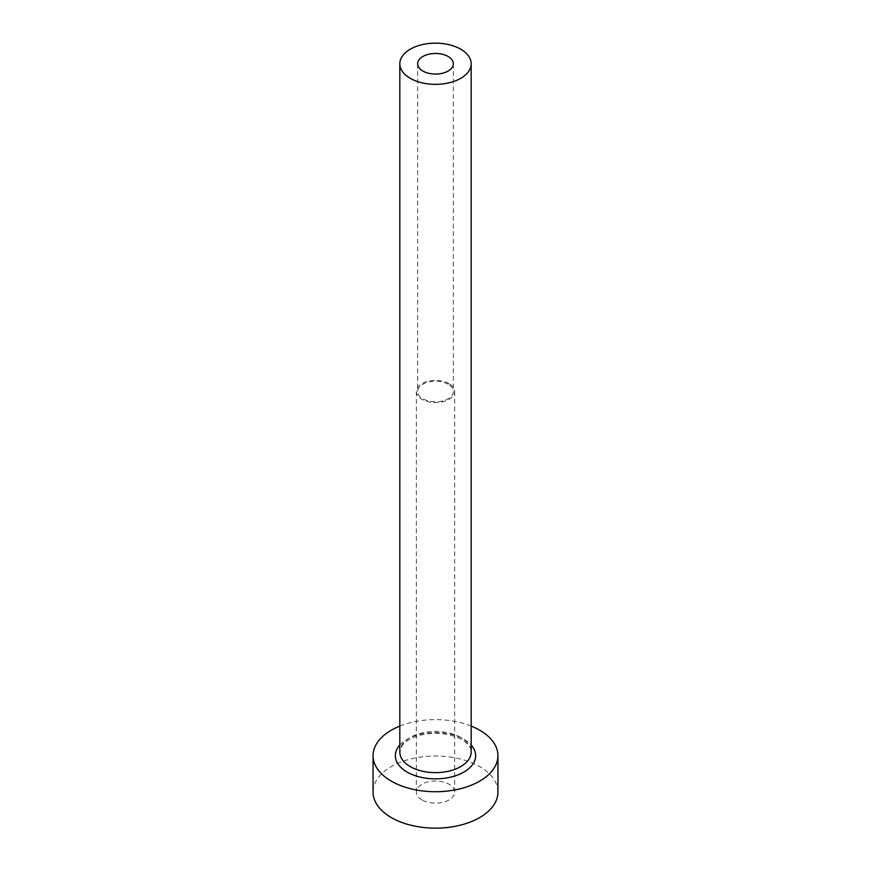 <?xml version="1.0" encoding="UTF-8"?>
<svg xmlns="http://www.w3.org/2000/svg" width="871" height="871" viewBox="0 0 871 871"><rect width="100%" height="100%" fill="white"/><g stroke="black" fill="none" stroke-linecap="round" stroke-linejoin="round"><path stroke-width="0.65" stroke-dasharray="4.36 3.27" d="M448.119 384.22A17.845 10.3 0 0 0 428.674 381.988A17.845 10.3 0 0 0 417.655 391.504A17.845 10.3 0 0 0 422.881 398.787A17.845 10.3 0 0 0 442.326 401.019A17.845 10.3 0 0 0 453.345 391.504A17.845 10.3 0 0 0 448.119 384.22M421.934 799.926A19.184 11.073 180 0 1 416.316 792.087A19.184 11.073 180 0 1 428.162 781.864A19.184 11.073 180 0 1 449.066 784.259A19.184 11.073 180 0 1 454.684 792.087A19.184 11.073 180 0 1 442.838 802.322A19.184 11.073 180 0 1 421.934 799.926M449.066 383.675A19.184 11.073 0 0 0 428.162 381.28A19.184 11.073 0 0 0 416.316 391.504A19.184 11.073 0 0 0 421.934 399.332A19.184 11.073 0 0 0 442.838 401.738A19.184 11.073 0 0 0 454.684 391.504A19.184 11.073 0 0 0 449.066 383.675M497.94 792.087A62.44 36.049 0 0 0 479.649 766.6A62.44 36.049 0 0 0 411.602 758.783A62.44 36.049 0 0 0 373.06 792.087M471.178 726.087A62.44 36.049 0 0 0 399.822 726.087M399.822 745.053A40.142 23.179 180 0 1 463.884 739.283A40.142 23.179 180 0 1 471.178 745.053M460.726 737.465A35.678 20.599 0 0 0 421.847 733.001A35.678 20.599 0 0 0 399.822 752.032L402.217 745.522C403.436 743.692 407.824 738.499 421.303 734.928C436.589 731.847 450.046 733.371 461.652 739.512C471.875 746.186 471.102 750.769 471.178 752.032A35.678 20.599 0 0 0 460.726 737.465M417.655 63.757L417.655 391.504M416.316 391.504L416.316 792.087M454.684 391.504L454.684 792.087M453.345 63.757L453.345 391.504"/><path stroke-width="1.31" d="M448.119 56.473A17.845 10.3 0 0 0 428.674 54.242A17.845 10.3 0 0 0 417.655 63.757A17.845 10.3 0 0 0 422.881 71.041A17.845 10.3 0 0 0 442.326 73.273A17.845 10.3 0 0 0 453.345 63.757A17.845 10.3 0 0 0 448.119 56.473M410.274 78.325A35.678 20.599 0 0 0 449.153 82.789A35.678 20.599 0 0 0 471.178 63.757A35.678 20.599 0 0 0 460.726 49.19A35.678 20.599 0 0 0 421.847 44.726A35.678 20.599 0 0 0 399.822 63.757A35.678 20.599 0 0 0 410.274 78.325M399.822 726.087A62.44 36.049 0 0 0 373.06 755.68A62.44 36.049 0 0 0 391.351 781.167A62.44 36.049 0 0 0 459.398 788.984A62.44 36.049 0 0 0 497.94 755.68A62.44 36.049 0 0 0 479.649 730.181A62.44 36.049 0 0 0 471.178 726.087M373.06 755.68L373.06 792.087A62.44 36.049 0 0 0 391.351 817.586A62.44 36.049 0 0 0 459.398 825.403A62.44 36.049 0 0 0 497.94 792.087L497.94 755.68M471.178 745.053A40.142 23.179 180 0 1 459.169 774.395A40.142 23.179 180 0 1 407.116 772.065A40.142 23.179 180 0 1 399.822 745.053M399.822 63.757L399.822 752.032A35.678 20.599 0 0 0 410.274 766.6A35.678 20.599 0 0 0 449.153 771.064A35.678 20.599 0 0 0 471.178 752.032L471.178 63.757"/></g></svg>
